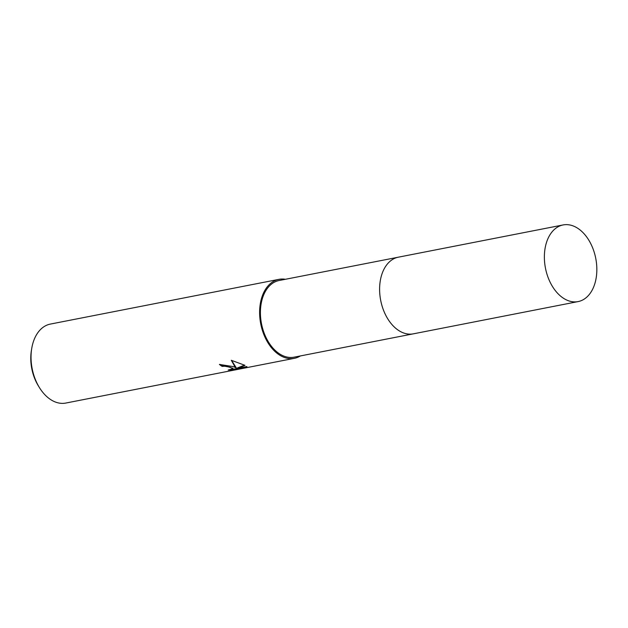<?xml version="1.0" encoding="UTF-8"?>
<svg xmlns="http://www.w3.org/2000/svg" width="628" height="628" viewBox="0 0 628 628"><rect width="100%" height="100%" fill="white"/><g stroke="black" fill="none" stroke-linecap="round" stroke-linejoin="round"><path stroke-width="0.94" d="M397.948 257.268L279.146 280.512A39.054 25.622 78.9 0 0 260.487 315.546A39.054 25.622 78.9 0 0 283.087 355.77A39.054 25.622 78.9 0 0 294.139 357.159L412.949 333.908M233.318 366.611L236.293 367.882L234.723 366.336L231.292 360.284L244.983 365.339L237.392 368.393L246.914 366.524L246.671 367.341L234.911 369.641L228.2 370.025L232.878 368.762L230.154 367.231L224.769 366.234L222.163 366.383A40.231 26.4 -101.1 0 1 219.415 364.436L233.318 366.611M285.379 279.295A40.231 26.4 78.9 0 0 278.918 279.35L50.334 324.087A40.231 26.4 78.9 0 0 31.73 348.462A40.231 26.4 78.9 0 0 39.368 387.5A40.231 26.4 78.9 0 0 54.401 401.622A40.231 26.4 78.9 0 0 65.791 403.058L294.367 358.321A40.231 26.4 78.9 0 0 300.38 355.943M278.918 279.35A40.231 26.4 78.9 0 0 259.694 315.452A40.231 26.4 78.9 0 0 282.977 356.892A40.231 26.4 78.9 0 0 294.367 358.321M219.933 364.342A39.76 26.086 78.9 0 0 222.202 365.936L224.808 365.786L232.925 368.306L232.878 368.762M222.202 365.936L222.163 366.383M231.599 369.5L246.718 366.878L246.671 367.341M234.958 369.178L234.911 369.641M231.567 360.354L236.293 367.882M237.392 368.393L237.431 367.937L244.512 365.119M31.73 348.462L31.4 350.432A36.448 23.911 78.9 0 0 38.324 385.796L39.368 387.5M386.738 264.828A39.054 25.622 78.9 0 0 399.706 331.129M544.609 251.914A39.054 25.622 78.9 0 0 578.105 301.589A39.054 25.622 78.9 0 0 596.6 274.617A39.054 25.622 78.9 0 0 563.104 224.942A39.054 25.622 78.9 0 0 544.609 251.914M563.104 224.942L398.34 257.182A39.054 25.622 78.9 0 0 379.846 284.162A39.054 25.622 78.9 0 0 413.342 333.837L578.105 301.589"/></g></svg>

